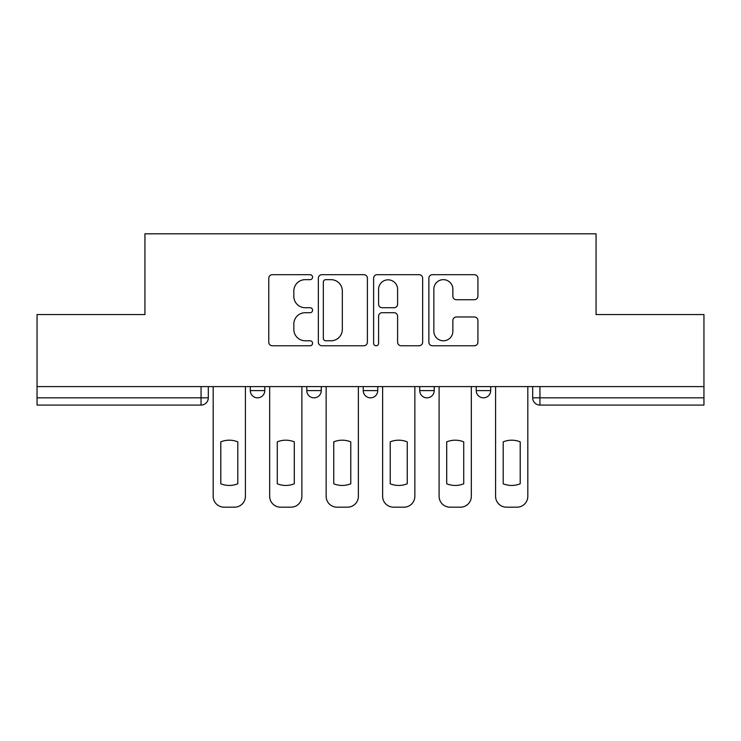 <?xml version="1.0" encoding="UTF-8"?>
<svg xmlns="http://www.w3.org/2000/svg" width="741" height="741" viewBox="0 0 741 741"><rect width="100%" height="100%" fill="white"/><g stroke="black" fill="none" stroke-linecap="round" stroke-linejoin="round"><path stroke-width="1.11" d="M312.572 277.171A2.492 2.492 0 0 0 310.09 274.679L272.327 274.679A3.557 3.557 0 0 0 268.77 278.236L268.77 342.203A3.557 3.557 0 0 0 272.327 345.76L310.09 345.76A2.492 2.492 0 0 0 312.572 343.268A2.492 2.492 0 0 0 310.09 340.777L305.199 340.777A11.374 11.374 0 0 1 293.825 329.412L293.825 324.076A11.374 11.374 0 0 1 305.199 312.702L310.09 312.702A2.492 2.492 0 0 0 312.572 310.22A2.492 2.492 0 0 0 310.09 307.728L305.199 307.728A11.374 11.374 0 0 1 293.825 296.363L293.825 291.028A11.374 11.374 0 0 1 305.199 279.653L310.09 279.653A2.492 2.492 0 0 0 312.572 277.171M419.739 386.607L419.739 390.59L434.217 390.59A7.243 7.243 0 0 1 426.983 397.834A7.243 7.243 0 0 1 419.739 390.59L419.739 386.607M474.36 299.735A3.557 3.557 0 0 0 477.917 296.178L477.917 278.236A3.557 3.557 0 0 0 474.36 274.679L432.429 274.679A3.557 3.557 0 0 0 428.872 278.236L428.872 342.203A3.557 3.557 0 0 0 432.429 345.76L474.36 345.76A3.557 3.557 0 0 0 477.917 342.203L477.917 320.529A3.557 3.557 0 0 0 474.36 316.972L456.41 316.972A3.557 3.557 0 0 0 452.862 320.529L452.862 331.273A9.503 9.503 0 0 1 443.35 340.777A9.503 9.503 0 0 1 433.846 331.273L433.846 289.166A9.503 9.503 0 0 1 443.35 279.653A9.503 9.503 0 0 1 452.862 289.166L452.862 296.178A3.557 3.557 0 0 0 456.41 299.735L474.36 299.735M37.05 386.607L37.05 314.564L144.94 314.564L144.94 233.823L596.06 233.823L596.06 314.564L703.95 314.564L703.95 386.607L37.05 386.607L37.05 397.834L208.304 397.834L208.304 386.607L208.304 397.834A7.243 7.243 0 0 1 201.061 405.077L37.05 405.077L37.05 397.834M367.388 278.236A3.557 3.557 0 0 0 363.84 274.679L321.9 274.679A3.557 3.557 0 0 0 318.352 278.236L318.352 342.203A3.557 3.557 0 0 0 321.9 345.76L363.84 345.76A3.557 3.557 0 0 0 367.388 342.203L367.388 278.236M377.16 274.679L419.1 274.679A3.557 3.557 0 0 1 422.648 278.236L422.648 342.203A3.557 3.557 0 0 1 419.1 345.76L401.15 345.76A3.557 3.557 0 0 1 397.602 342.203L397.602 316.259A3.557 3.557 0 0 0 394.045 312.702L382.143 312.702A3.557 3.557 0 0 0 378.586 316.259L378.586 343.268A2.492 2.492 0 0 1 376.095 345.76A2.492 2.492 0 0 1 373.612 343.268L373.612 278.236A3.557 3.557 0 0 1 377.16 274.679M532.696 386.607L532.696 397.834L703.95 397.834L703.95 405.077L539.939 405.077A7.243 7.243 0 0 1 532.696 397.834M703.95 386.607L703.95 397.834M490.699 386.607L490.699 390.59A7.243 7.243 0 0 1 483.456 397.834A7.243 7.243 0 0 1 476.222 390.59A7.243 7.243 0 0 0 483.456 397.834A7.243 7.243 0 0 0 490.699 390.59L490.699 386.607M476.222 386.607L476.222 390.59L490.699 390.59M434.217 386.607L434.217 390.59M377.743 386.607L377.743 390.59A7.243 7.243 0 0 1 370.5 397.834A7.243 7.243 0 0 1 363.257 390.59A7.243 7.243 0 0 0 370.5 397.834A7.243 7.243 0 0 0 377.743 390.59L363.257 390.59L363.257 386.607M306.783 386.607L306.783 390.59L321.261 390.59L321.261 386.607L321.261 390.59A7.243 7.243 0 0 1 314.017 397.834A7.243 7.243 0 0 1 306.783 390.59A7.243 7.243 0 0 0 314.017 397.834M250.301 386.607L250.301 390.59L264.778 390.59L264.778 386.607L264.778 390.59A7.243 7.243 0 0 1 257.544 397.834A7.243 7.243 0 0 1 250.301 390.59A7.243 7.243 0 0 0 257.544 397.834M201.061 386.607L201.061 405.077A7.243 7.243 0 0 0 208.304 397.834M325.808 279.653A2.492 2.492 0 0 0 323.326 282.145L323.326 338.294A2.492 2.492 0 0 0 325.808 340.777L330.968 340.777A11.374 11.374 0 0 0 342.333 329.412L342.333 291.028A11.374 11.374 0 0 0 330.968 279.653L325.808 279.653M397.602 289.342A9.503 9.503 0 0 0 388.089 279.829A9.503 9.503 0 0 0 378.586 289.342L378.586 304.18A3.557 3.557 0 0 0 382.143 307.728L394.045 307.728A3.557 3.557 0 0 0 397.602 304.18L397.602 289.342M220.79 441.858L220.79 483.79A22.628 22.628 0 0 0 237.805 483.79L237.805 441.858A22.628 22.628 0 0 0 220.79 441.858M213.186 386.607L213.186 496.313A10.865 10.865 0 0 0 224.051 507.177L234.545 507.177A10.865 10.865 0 0 0 245.41 496.313L245.41 386.607M277.273 441.858L277.273 483.79A22.628 22.628 0 0 0 294.288 483.79L294.288 441.858A22.628 22.628 0 0 0 277.273 441.858M269.668 386.607L269.668 496.313A10.865 10.865 0 0 0 280.533 507.177L291.028 507.177A10.865 10.865 0 0 0 301.893 496.313L301.893 386.607M333.756 441.858L333.756 483.79A22.628 22.628 0 0 0 350.771 483.79L350.771 441.858A22.628 22.628 0 0 0 333.756 441.858M326.151 386.607L326.151 496.313A10.865 10.865 0 0 0 337.007 507.177L347.51 507.177A10.865 10.865 0 0 0 358.375 496.313L358.375 386.607M390.229 441.858L390.229 483.79A22.628 22.628 0 0 0 407.244 483.79L407.244 441.858A22.628 22.628 0 0 0 390.229 441.858M382.625 386.607L382.625 496.313A10.865 10.865 0 0 0 393.49 507.177L403.993 507.177A10.865 10.865 0 0 0 414.849 496.313L414.849 386.607M446.712 441.858L446.712 483.79A22.628 22.628 0 0 0 463.727 483.79L463.727 441.858A22.628 22.628 0 0 0 446.712 441.858M439.107 386.607L439.107 496.313A10.865 10.865 0 0 0 449.972 507.177L460.467 507.177A10.865 10.865 0 0 0 471.332 496.313L471.332 386.607M503.195 441.858L503.195 483.79A22.628 22.628 0 0 0 520.21 483.79L520.21 441.858A22.628 22.628 0 0 0 503.195 441.858M495.59 386.607L495.59 496.313A10.865 10.865 0 0 0 506.455 507.177L516.949 507.177A10.865 10.865 0 0 0 527.814 496.313L527.814 386.607M539.939 386.607L539.939 405.077"/></g></svg>
